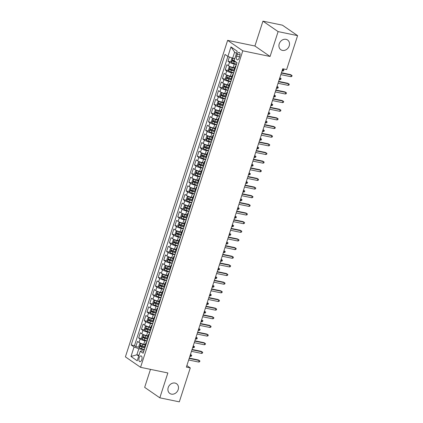 <?xml version="1.0" encoding="UTF-8"?>
<svg xmlns="http://www.w3.org/2000/svg" width="423" height="423" viewBox="0 0 423 423"><rect width="100%" height="100%" fill="white"/><g stroke="black" fill="none" stroke-linecap="round" stroke-linejoin="round"><path stroke-width="0.63" d="M174.985 383.058A5.911 4.981 -55.4 0 1 176.555 383.724A5.911 4.981 -55.4 0 1 177.808 390.551A5.911 4.981 -55.4 0 1 171.41 394.125A5.911 4.981 -55.4 0 1 169.84 393.459A5.911 4.981 -55.4 0 1 168.587 386.633A5.911 4.981 -55.4 0 1 174.985 383.058M286.006 39.328A5.911 4.981 -55.4 0 1 287.577 40A5.911 4.981 -55.4 0 1 288.83 46.826A5.911 4.981 -55.4 0 1 282.432 50.4A5.911 4.981 -55.4 0 1 280.861 49.734A5.911 4.981 -55.4 0 1 279.608 42.908A5.911 4.981 -55.4 0 1 286.006 39.328M141.779 359.693A2.956 1.502 -78.3 0 0 141.065 355.891A2.956 1.502 -78.3 0 0 139.156 357.879A2.956 1.502 -78.3 0 0 139.865 361.681A2.956 1.502 -78.3 0 0 141.779 359.693M150.472 369.364L144.661 387.362L159.82 397.821L179.31 401.85L190.276 367.91L186.871 365.562M227.627 40.365L125.404 356.859L140.568 367.317L242.791 50.823L227.627 40.365L254.916 46.012L270.075 56.471L278.107 31.609L262.942 21.15L254.916 46.012M262.942 21.15L282.432 25.179L297.596 35.638L278.107 31.609M229.393 56.973L228.008 61.256L231.392 61.954M234.765 67.854L233.147 67.521A3.696 0.666 -162.1 0 1 228.388 65.745L226.892 64.714L225.216 69.901L228.6 70.599M231.973 76.5L230.35 76.166A3.696 0.666 17.9 0 1 225.596 74.39L224.1 73.359L222.424 78.546L225.808 79.249M229.176 85.15L227.558 84.812A3.696 0.666 17.9 0 1 222.799 83.04L221.303 82.004L219.632 87.196L223.011 87.894M226.384 93.795L224.766 93.462A3.696 0.666 17.9 0 1 220.008 91.685L218.511 90.654L216.835 95.841L220.219 96.539M223.593 102.445L221.975 102.107A3.696 0.666 17.9 0 1 217.216 100.33L215.719 99.299L214.043 104.492L217.427 105.19M220.801 111.09L219.177 110.757A3.696 0.666 17.9 0 1 214.424 108.981L212.928 107.95L211.251 113.137L214.635 113.835M218.009 119.735L216.386 119.402A3.696 0.666 17.9 0 1 211.627 117.626L210.136 116.595L208.46 121.782L211.838 122.485M215.212 128.386L213.594 128.047A3.696 0.666 17.9 0 1 208.835 126.276L207.339 125.245L205.663 130.432L209.047 131.13M212.42 137.031L210.802 136.698A3.696 0.666 17.9 0 1 206.043 134.921L204.547 133.89L202.871 139.077L206.255 139.78M209.628 145.681L208.005 145.343A3.696 0.666 17.9 0 1 203.252 143.571L201.755 142.535L200.079 147.727L203.463 148.425M206.836 154.326L205.213 153.993A3.696 0.666 17.9 0 1 200.46 152.217L198.963 151.185L197.287 156.373L200.671 157.07M204.039 162.971L202.421 162.638A3.696 0.666 17.9 0 1 197.663 160.862L196.166 159.831L194.495 165.018L197.874 165.721M201.248 171.622L199.63 171.289A3.696 0.666 17.9 0 1 194.871 169.512L193.374 168.481L191.698 173.668L195.082 174.366M198.456 180.267L196.838 179.934A3.696 0.666 17.9 0 1 192.079 178.157L190.583 177.126L188.907 182.313L192.291 183.016M195.664 188.917L194.041 188.579A3.696 0.666 17.9 0 1 189.287 186.807L187.791 185.771L186.115 190.963L189.499 191.661M192.867 197.562L191.249 197.229A3.696 0.666 17.9 0 1 186.49 195.452L184.999 194.421L183.323 199.608L186.702 200.306M190.075 206.213L188.457 205.874A3.696 0.666 17.9 0 1 183.698 204.098L182.202 203.066L180.526 208.259L183.91 208.957M187.283 214.858L185.665 214.524A3.696 0.666 17.9 0 1 180.907 212.748L179.41 211.717L177.734 216.904L181.118 217.602M184.491 223.503L182.868 223.17A3.696 0.666 17.9 0 1 178.115 221.393L176.618 220.362L174.942 225.549L178.326 226.252M181.7 232.153L180.076 231.815A3.696 0.666 17.9 0 1 175.323 230.043L173.827 229.012L172.15 234.199L175.534 234.897M178.903 240.798L177.285 240.465A3.696 0.666 17.9 0 1 172.526 238.688L171.029 237.657L169.359 242.844L172.737 243.548M176.111 249.448L174.493 249.11A3.696 0.666 17.9 0 1 169.734 247.333L168.238 246.302L166.562 251.495L169.946 252.193M173.319 258.093L171.701 257.76A3.696 0.666 17.9 0 1 166.942 255.984L165.446 254.953L163.77 260.14L167.154 260.838M170.527 266.739L168.904 266.405A3.696 0.666 17.9 0 1 164.15 264.629L162.654 263.598L160.978 268.785L164.362 269.488M167.73 275.389L166.112 275.056A3.696 0.666 17.9 0 1 161.353 273.279L159.862 272.248L158.186 277.435L161.565 278.133M164.938 284.034L163.32 283.701A3.696 0.666 17.9 0 1 158.562 281.924L157.065 280.893L155.389 286.08L158.773 286.783M162.146 292.684L160.529 292.346A3.696 0.666 17.9 0 1 155.77 290.575L154.273 289.538L152.597 294.731L155.981 295.428M159.355 301.329L157.731 300.996A3.696 0.666 17.9 0 1 152.978 299.22L151.482 298.189L149.805 303.376L153.189 304.074M156.563 309.98L154.94 309.641A3.696 0.666 17.9 0 1 150.186 307.865L148.69 306.834L147.014 312.021L150.398 312.724M153.766 318.625L152.148 318.292A3.696 0.666 17.9 0 1 147.389 316.515L145.893 315.484L144.217 320.671L147.601 321.369M150.974 327.27L149.356 326.937A3.696 0.666 17.9 0 1 144.597 325.16L143.101 324.129L141.425 329.316L144.809 330.019M148.182 335.92L146.564 335.582A3.696 0.666 17.9 0 1 141.805 333.81L140.309 332.774L138.633 337.966L142.017 338.664M297.596 35.638L286.63 69.578L282.733 68.775L186.374 367.106L190.276 367.91M237.255 54.303L236.642 56.206A2.866 1.454 -78.3 0 0 237.335 59.886A2.866 1.454 -78.3 0 0 239.185 57.962L239.799 56.058A2.866 1.454 -78.3 0 0 239.106 52.378A2.866 1.454 -78.3 0 0 237.255 54.303L240.042 54.879M143.815 351.201L141.768 350.778L140.288 351.264L143.159 353.242L237.002 62.694L234.136 60.716L237.208 51.204L230.979 46.905L227.907 56.418L225.036 54.44L131.193 344.988L134.059 346.966L138.818 348.742L136.862 354.797L138.733 356.087M140.288 351.264L137.216 360.777L130.987 356.478L134.059 346.966M147.04 341.218L144.888 340.774A3.696 0.666 -162.1 0 1 140.129 338.997L138.633 337.966M145.39 344.565L143.767 344.232L144.888 340.774M149.837 332.573L147.68 332.124A3.696 0.666 -162.1 0 1 142.921 330.347L141.425 329.316M152.629 323.923L150.472 323.479A3.696 0.666 -162.1 0 1 145.713 321.702L144.217 320.671M155.421 315.278L153.263 314.828A3.696 0.666 -162.1 0 1 148.51 313.057L147.014 312.021M158.213 306.627L156.061 306.183A3.696 0.666 -162.1 0 1 151.302 304.407L149.805 303.376M161.004 297.982L158.852 297.538A3.696 0.666 -162.1 0 1 154.094 295.762L152.597 294.731M163.801 289.332L161.644 288.888A3.696 0.666 -162.1 0 1 156.885 287.111L155.389 286.08M166.593 280.687L164.436 280.243A3.696 0.666 -162.1 0 1 159.677 278.466L158.186 277.435M169.385 272.042L167.228 271.592A3.696 0.666 -162.1 0 1 162.474 269.821L160.978 268.785M172.177 263.392L170.025 262.947A3.696 0.666 -162.1 0 1 165.266 261.171L163.77 260.14M174.974 254.746L172.817 254.302A3.696 0.666 -162.1 0 1 168.058 252.526L166.562 251.495M177.766 246.096L175.608 245.652A3.696 0.666 -162.1 0 1 170.85 243.875L169.359 242.844M180.558 237.451L178.4 237.007A3.696 0.666 -162.1 0 1 173.647 235.23L172.15 234.199M183.349 228.806L181.197 228.357A3.696 0.666 -162.1 0 1 176.439 226.58L174.942 225.549M186.141 220.156L183.989 219.711A3.696 0.666 -162.1 0 1 179.23 217.935L177.734 216.904M188.938 211.511L186.781 211.061A3.696 0.666 -162.1 0 1 182.022 209.29L180.526 208.259M191.73 202.86L189.573 202.416A3.696 0.666 -162.1 0 1 184.814 200.639L183.323 199.608M194.522 194.215L192.365 193.771A3.696 0.666 -162.1 0 1 187.611 191.994L186.115 190.963M197.314 185.57L195.162 185.121A3.696 0.666 -162.1 0 1 190.403 183.344L188.907 182.313M200.111 176.92L197.953 176.476A3.696 0.666 -162.1 0 1 193.195 174.699L191.698 173.668M202.903 168.275L200.745 167.825A3.696 0.666 -162.1 0 1 195.986 166.054L194.495 165.018M205.694 159.624L203.537 159.18A3.696 0.666 -162.1 0 1 198.784 157.404L197.287 156.373M208.486 150.979L206.334 150.535A3.696 0.666 -162.1 0 1 201.575 148.759L200.079 147.727M211.278 142.329L209.126 141.885A3.696 0.666 -162.1 0 1 204.367 140.108L202.871 139.077M214.075 133.684L211.918 133.24A3.696 0.666 -162.1 0 1 207.159 131.463L205.663 130.432M216.867 125.039L214.71 124.589A3.696 0.666 -162.1 0 1 209.956 122.818L208.46 121.782M219.659 116.388L217.501 115.944A3.696 0.666 -162.1 0 1 212.748 114.168L211.251 113.137M222.45 107.743L220.298 107.294A3.696 0.666 -162.1 0 1 215.54 105.523L214.043 104.492M225.248 99.093L223.09 98.649A3.696 0.666 -162.1 0 1 218.331 96.872L216.835 95.841M228.039 90.448L225.882 90.004A3.696 0.666 -162.1 0 1 221.123 88.227L219.632 87.196M230.831 81.803L228.674 81.353A3.696 0.666 -162.1 0 1 223.92 79.577L222.424 78.546M233.623 73.153L231.471 72.708A3.696 0.666 -162.1 0 1 226.712 70.932L225.216 69.901M236.415 64.508L234.263 64.058A3.696 0.666 -162.1 0 1 229.504 62.287L228.008 61.256M227.897 56.412L134.466 345.665L135.841 346.611L139.225 347.309M143.767 344.232A3.696 0.666 17.9 0 1 139.014 342.456L137.517 341.424L135.841 346.611M234.628 70.049L234.617 70.038A3.696 0.666 -162.1 0 1 234.215 69.546L235.336 66.088A3.696 0.666 -162.1 0 1 235.96 65.925M235.743 66.591L235.733 66.58A3.696 0.666 -162.1 0 1 235.336 66.088M232.539 74.739L231.423 78.197A3.696 0.666 17.9 0 0 231.82 78.689L232.941 75.231A3.696 0.666 -162.1 0 1 232.539 74.739A3.696 0.666 -162.1 0 1 233.168 74.575M230.16 83.886L230.149 83.876A3.696 0.666 -162.1 0 1 229.747 83.384A3.696 0.666 -162.1 0 1 230.371 83.22M229.747 83.384L228.632 86.842A3.696 0.666 17.9 0 0 229.028 87.334L229.039 87.344M226.955 92.034L225.84 95.492A3.696 0.666 17.9 0 0 226.236 95.984L227.352 92.521A3.696 0.666 -162.1 0 1 226.955 92.034A3.696 0.666 -162.1 0 1 227.579 91.865M224.164 100.679L223.043 104.137A3.696 0.666 17.9 0 0 223.444 104.629L224.56 101.171A3.696 0.666 -162.1 0 1 224.164 100.679A3.696 0.666 -162.1 0 1 224.787 100.515M221.779 109.827L221.768 109.816A3.696 0.666 -162.1 0 1 221.366 109.324A3.696 0.666 -162.1 0 1 221.996 109.16M221.366 109.324L220.251 112.788A3.696 0.666 17.9 0 0 220.653 113.274L220.663 113.285M218.575 117.975L217.459 121.433A3.696 0.666 17.9 0 0 217.856 121.924L218.977 118.466A3.696 0.666 -162.1 0 1 218.575 117.975A3.696 0.666 -162.1 0 1 219.199 117.811M216.195 127.122L216.179 127.112A3.696 0.666 -162.1 0 1 215.783 126.62A3.696 0.666 -162.1 0 1 216.407 126.456M215.783 126.62L214.667 130.078A3.696 0.666 17.9 0 0 215.064 130.57L216.179 127.112M213.398 135.767L213.388 135.757A3.696 0.666 -162.1 0 1 212.991 135.27A3.696 0.666 -162.1 0 1 213.615 135.101M212.991 135.27L211.875 138.728A3.696 0.666 17.9 0 0 212.272 139.22L212.283 139.225M210.199 143.915L209.078 147.373A3.696 0.666 17.9 0 0 209.48 147.865L210.596 144.407A3.696 0.666 -162.1 0 1 210.199 143.915A3.696 0.666 -162.1 0 1 210.823 143.751M207.815 153.063L207.804 153.052A3.696 0.666 -162.1 0 1 207.402 152.56A3.696 0.666 -162.1 0 1 208.031 152.396M207.402 152.56L206.287 156.024A3.696 0.666 17.9 0 0 206.683 156.51L207.804 153.052M205.023 161.708L205.012 161.702A3.696 0.666 -162.1 0 1 204.61 161.211A3.696 0.666 -162.1 0 1 205.234 161.047M204.61 161.211L203.495 164.669A3.696 0.666 17.9 0 0 203.891 165.16L203.902 165.166M202.231 170.358L202.215 170.347A3.696 0.666 -162.1 0 1 201.819 169.856A3.696 0.666 -162.1 0 1 202.443 169.692M201.819 169.856L200.703 173.314A3.696 0.666 17.9 0 0 201.099 173.805L201.11 173.816M199.434 179.003L199.423 178.998A3.696 0.666 -162.1 0 1 199.027 178.506A3.696 0.666 -162.1 0 1 199.651 178.342M199.027 178.506L197.906 181.964A3.696 0.666 17.9 0 0 198.308 182.456L198.318 182.461M196.23 187.151L195.114 190.609A3.696 0.666 17.9 0 0 195.516 191.101L196.632 187.643A3.696 0.666 -162.1 0 1 196.23 187.151A3.696 0.666 -162.1 0 1 196.859 186.987M193.438 195.801L192.322 199.259A3.696 0.666 17.9 0 0 192.719 199.751L193.84 196.288A3.696 0.666 -162.1 0 1 193.438 195.801A3.696 0.666 -162.1 0 1 194.062 195.632M191.059 204.944L191.043 204.938A3.696 0.666 -162.1 0 1 190.646 204.446A3.696 0.666 -162.1 0 1 191.27 204.283M190.646 204.446L189.53 207.905A3.696 0.666 17.9 0 0 189.927 208.396L191.043 204.938M187.854 213.092L186.739 216.55A3.696 0.666 17.9 0 0 187.135 217.041L188.251 213.583A3.696 0.666 -162.1 0 1 187.854 213.092A3.696 0.666 -162.1 0 1 188.478 212.928M185.063 221.742L183.942 225.2A3.696 0.666 17.9 0 0 184.343 225.692L185.459 222.234A3.696 0.666 -162.1 0 1 185.063 221.742A3.696 0.666 -162.1 0 1 185.686 221.578M182.678 230.889L182.667 230.879A3.696 0.666 -162.1 0 1 182.265 230.387A3.696 0.666 -162.1 0 1 182.895 230.223M182.265 230.387L181.15 233.845A3.696 0.666 17.9 0 0 181.546 234.337L181.562 234.347M179.474 239.037L178.358 242.495A3.696 0.666 17.9 0 0 178.755 242.987L179.875 239.524A3.696 0.666 -162.1 0 1 179.474 239.037A3.696 0.666 -162.1 0 1 180.098 238.868M177.094 248.179L177.078 248.174A3.696 0.666 -162.1 0 1 176.682 247.682A3.696 0.666 -162.1 0 1 177.306 247.518M176.682 247.682L175.566 251.14A3.696 0.666 17.9 0 0 175.963 251.632L177.078 248.174M174.297 256.83L174.287 256.819A3.696 0.666 -162.1 0 1 173.89 256.327A3.696 0.666 -162.1 0 1 174.514 256.164M173.89 256.327L172.769 259.791A3.696 0.666 17.9 0 0 173.171 260.277L173.181 260.288M171.505 265.475L171.495 265.47A3.696 0.666 -162.1 0 1 171.093 264.978A3.696 0.666 -162.1 0 1 171.722 264.814M171.093 264.978L169.977 268.436A3.696 0.666 17.9 0 0 170.379 268.928L171.495 265.47M168.714 274.125L168.703 274.115A3.696 0.666 -162.1 0 1 168.301 273.623A3.696 0.666 -162.1 0 1 168.925 273.459M168.301 273.623L167.185 277.081A3.696 0.666 17.9 0 0 167.582 277.573L167.598 277.583M165.922 282.77L165.906 282.76A3.696 0.666 -162.1 0 1 165.509 282.273A3.696 0.666 -162.1 0 1 166.133 282.104M165.509 282.273L164.394 285.731A3.696 0.666 17.9 0 0 164.79 286.223L164.801 286.228M162.718 290.918L161.602 294.376A3.696 0.666 17.9 0 0 161.998 294.868L163.114 291.41A3.696 0.666 -162.1 0 1 162.718 290.918A3.696 0.666 -162.1 0 1 163.341 290.754M160.333 300.066L160.322 300.055A3.696 0.666 -162.1 0 1 159.926 299.563A3.696 0.666 -162.1 0 1 160.55 299.399M159.926 299.563L158.805 303.027A3.696 0.666 17.9 0 0 159.207 303.513L159.217 303.524M157.129 308.214L156.013 311.672A3.696 0.666 17.9 0 0 156.41 312.163L157.53 308.705A3.696 0.666 -162.1 0 1 157.129 308.214A3.696 0.666 -162.1 0 1 157.753 308.05M154.337 316.859L153.221 320.317A3.696 0.666 17.9 0 0 153.618 320.808L154.733 317.35A3.696 0.666 -162.1 0 1 154.337 316.859A3.696 0.666 -162.1 0 1 154.961 316.695M151.952 326.006L151.942 326.001A3.696 0.666 -162.1 0 1 151.545 325.509A3.696 0.666 -162.1 0 1 152.169 325.345M151.545 325.509L150.429 328.967A3.696 0.666 17.9 0 0 150.826 329.459L151.942 326.001M148.753 334.154L147.632 337.612A3.696 0.666 17.9 0 0 148.034 338.104L149.15 334.646A3.696 0.666 -162.1 0 1 148.753 334.154A3.696 0.666 -162.1 0 1 149.377 333.99M145.956 342.804L144.84 346.263A3.696 0.666 17.9 0 0 145.242 346.754L146.358 343.291A3.696 0.666 -162.1 0 1 145.956 342.804A3.696 0.666 -162.1 0 1 146.585 342.635M236.489 53.43L234.617 52.14L232.661 58.194L227.907 56.418M234.807 58.638L232.661 58.194L231.867 58.406L231.032 60.997L231.571 62.43A2.448 0.444 17.9 0 0 233.66 63.318L236.515 64.201M159.82 397.821L167.852 372.959L140.568 367.317M270.075 56.471L242.791 50.823M139.008 355.241L136.862 354.797L130.987 356.478M144.248 349.863L138.818 348.742M134.466 345.665L131.193 344.988M234.617 52.14L230.979 46.905M281.348 73.073L291.341 75.135L290.601 74.628L292.076 75.58L291.341 75.135L290.839 76.695L280.846 74.628M290.601 74.628L281.454 72.735M292.076 75.58L291.801 76.447L290.839 76.695M234.511 58.575L234.791 58.681M233.385 58.342A2.448 0.444 17.9 0 0 234.723 58.887M234.194 60.531A2.448 0.444 -162.1 0 1 232.84 59.981L232.507 61.018A2.448 0.444 17.9 0 0 234.189 61.679L236.605 62.419M236.008 62.007L233.628 61.25L233.369 60.484M282.622 69.113L283.886 69.927L283.606 70.794L282.643 71.043L283.146 69.483L282.543 69.361M283.886 69.927L282.622 69.123M282.643 71.043L282.041 70.916M278.551 81.718L288.549 83.786L287.809 83.278L289.284 84.23L288.549 83.786L288.047 85.34L278.048 83.273M287.809 83.278L278.662 81.385M289.284 84.23L289.004 85.092L288.047 85.34M275.759 90.363L285.752 92.431L285.017 91.923L286.493 92.875L285.752 92.431L285.25 93.991L275.257 91.923M285.017 91.923L275.87 90.03M286.493 92.875L286.212 93.742L285.25 93.991M272.967 99.014L282.961 101.081L282.226 100.574L283.701 101.52L282.961 101.081L282.458 102.636L272.465 100.568M282.226 100.574L273.073 98.681M283.701 101.52L283.421 102.387L282.458 102.636M270.175 107.659L280.169 109.726L279.434 109.219L280.909 110.17L280.169 109.726L279.666 111.286L269.673 109.219M279.434 109.219L270.281 107.326M280.909 110.17L280.629 111.032L279.666 111.286M230.99 66.924L229.076 67.051L228.24 69.647L228.78 71.075A2.448 0.444 17.9 0 0 230.868 71.968L233.723 72.846M231.281 67.019L234.665 68.156M230.175 66.755A2.448 0.444 17.9 0 0 232.264 67.643L234.601 68.362M234.591 70.165L231.73 69.287A2.448 0.444 -162.1 0 1 230.049 68.626L229.715 69.663A2.448 0.444 17.9 0 0 231.397 70.324L234.252 71.201M234.321 70.995L230.836 69.895L230.577 69.129M279.83 77.758L281.089 78.572L280.814 79.439L279.852 79.688L280.354 78.133L279.751 78.006M281.089 78.572L279.83 77.769M279.852 79.688L279.249 79.566M228.198 75.569L226.284 75.701L225.443 78.292L225.988 79.725A2.448 0.444 17.9 0 0 228.071 80.613L230.932 81.491M228.489 75.664L231.873 76.801M227.384 75.4A2.448 0.444 17.9 0 0 229.472 76.288L231.809 77.012M231.799 78.81L228.938 77.932A2.448 0.444 -162.1 0 1 227.257 77.277L226.918 78.313A2.448 0.444 17.9 0 0 228.605 78.969L231.46 79.852M231.529 79.646L228.045 78.546L227.786 77.774M277.039 86.408L278.297 87.223L278.017 88.084L277.06 88.338L277.562 86.778L276.959 86.657M278.297 87.223L277.033 86.419M277.06 88.338L276.457 88.211M225.406 84.214L223.492 84.346L222.651 86.942L223.191 88.37A2.448 0.444 17.9 0 0 225.279 89.264L228.14 90.141M225.692 84.314L229.081 85.451M224.592 84.045A2.448 0.444 17.9 0 0 226.675 84.938L229.012 85.658M229.002 87.461L226.146 86.583A2.448 0.444 -162.1 0 1 224.465 85.922L224.127 86.958A2.448 0.444 17.9 0 0 225.813 87.619L228.669 88.497M228.737 88.291L225.248 87.191L224.994 86.424M274.247 95.053L275.505 95.868L275.225 96.735L274.263 96.983L274.765 95.429L274.167 95.302M275.505 95.868L274.241 95.064M274.263 96.983L273.665 96.856M222.609 92.864L220.7 92.997L219.86 95.587L220.399 97.02A2.448 0.444 17.9 0 0 222.487 97.909L225.343 98.786M222.9 92.96L226.289 94.096M221.795 92.695A2.448 0.444 17.9 0 0 223.883 93.583L226.22 94.303M226.21 96.106L223.355 95.228A2.448 0.444 -162.1 0 1 221.668 94.567L221.335 95.609A2.448 0.444 17.9 0 0 223.016 96.264L225.877 97.147M225.94 96.936L222.456 95.841L222.197 95.069M271.455 103.698L272.713 104.518L272.433 105.38L271.471 105.628L271.973 104.074L271.37 103.947M272.713 104.518L271.45 103.714M271.471 105.628L270.868 105.507M267.378 116.309L277.377 118.377L276.637 117.864L278.112 118.815L277.377 118.377L276.875 119.931L266.876 117.864M276.637 117.864L267.489 115.971M278.112 118.815L277.837 119.683L276.875 119.931M219.817 101.509L217.903 101.642L217.068 104.238L217.607 105.665A2.448 0.444 17.9 0 0 219.696 106.554L222.551 107.437M220.108 101.605L223.497 102.747M219.003 101.34A2.448 0.444 17.9 0 0 221.092 102.234L223.429 102.953M223.418 104.756L220.563 103.873A2.448 0.444 -162.1 0 1 218.876 103.217L218.543 104.254A2.448 0.444 17.9 0 0 220.224 104.915L223.08 105.792M223.148 105.586L219.664 104.486L219.405 103.72M269.916 113.163L268.658 112.359L269.916 113.163L269.641 114.03L268.679 114.279L269.181 112.719L268.579 112.597M268.679 114.279L268.076 114.152M264.587 124.954L274.585 127.022L273.845 126.514L275.32 127.466L274.585 127.022L274.083 128.576L264.084 126.509M273.845 126.514L264.698 124.621M275.32 127.466L275.04 128.328L274.083 128.576M261.795 133.599L271.788 135.667L271.053 135.159L272.528 136.111L271.788 135.667L271.286 137.226L261.292 135.159M271.053 135.159L261.9 133.266M272.528 136.111L272.248 136.978L271.286 137.226M259.003 142.25L268.996 144.317L268.261 143.809L269.737 144.756L268.996 144.317L268.494 145.872L258.501 143.804M268.261 143.809L259.109 141.917M269.737 144.756L269.456 145.623L268.494 145.872M256.211 150.895L266.204 152.962L265.464 152.454L266.939 153.406L266.204 152.962L265.702 154.522L255.709 152.454M265.464 152.454L256.317 150.562M266.939 153.406L266.664 154.268L265.702 154.522M253.414 159.545L263.413 161.612L262.672 161.1L264.148 162.051L263.413 161.612L262.91 163.167L252.912 161.1M262.672 161.1L253.525 159.207M264.148 162.051L263.867 162.918L262.91 163.167M217.025 110.16L215.111 110.287L214.276 112.883L214.815 114.31A2.448 0.444 17.9 0 0 216.904 115.204L219.759 116.082M217.316 110.255L220.7 111.392M216.211 109.991A2.448 0.444 17.9 0 0 218.3 110.879L220.637 111.598M220.626 113.401L217.766 112.523A2.448 0.444 -162.1 0 1 216.084 111.862L215.746 112.904A2.448 0.444 17.9 0 0 217.433 113.56L220.288 114.437M220.357 114.231L216.872 113.131L216.613 112.365M267.125 121.813L265.861 121.004L267.125 121.813L266.844 122.675L265.887 122.924L266.39 121.369L265.787 121.242M265.887 122.924L265.284 122.802M214.234 118.805L212.32 118.937L211.479 121.528L212.023 122.961A2.448 0.444 17.9 0 0 214.107 123.849L216.967 124.732M214.524 118.9L217.908 120.037M213.419 118.636A2.448 0.444 17.9 0 0 215.503 119.529L217.84 120.248M217.829 122.051L214.974 121.168A2.448 0.444 -162.1 0 1 213.292 120.513L212.954 121.549A2.448 0.444 17.9 0 0 214.641 122.21L217.496 123.088M217.565 122.882L214.075 121.782L213.821 121.01M264.333 130.458L263.069 129.655L264.333 130.458L264.052 131.32L263.09 131.574L263.592 130.014L262.995 129.893M263.09 131.574L262.493 131.447M211.442 127.45L209.528 127.582L208.687 130.178L209.226 131.606A2.448 0.444 17.9 0 0 211.315 132.499L214.17 133.377M211.727 127.55L215.117 128.687M210.622 127.286A2.448 0.444 17.9 0 0 212.711 128.174L215.048 128.893M215.037 130.696L212.182 129.819A2.448 0.444 -162.1 0 1 210.495 129.158L210.162 130.194A2.448 0.444 17.9 0 0 211.849 130.855L214.704 131.733M214.768 131.527L211.283 130.427L211.029 129.66M261.541 139.104L260.277 138.3L261.541 139.104L261.261 139.971L260.298 140.219L260.801 138.665L260.198 138.538M260.298 140.219L259.696 140.098M208.645 136.1L206.731 136.232L205.895 138.823L206.435 140.256A2.448 0.444 17.9 0 0 208.523 141.145L211.378 142.022M208.936 136.195L212.325 137.332M207.83 135.931A2.448 0.444 17.9 0 0 209.919 136.819L212.256 137.538M212.246 139.341L209.39 138.464A2.448 0.444 -162.1 0 1 207.704 137.808L207.37 138.844A2.448 0.444 17.9 0 0 209.052 139.5L211.912 140.383M211.976 140.172L208.491 139.077L208.232 138.305M258.749 147.754L257.485 146.95L258.749 147.754L258.469 148.616L257.507 148.864L258.009 147.31L257.406 147.188M257.507 148.864L256.904 148.743M205.853 144.745L203.939 144.878L203.103 147.474L203.643 148.901A2.448 0.444 17.9 0 0 205.731 149.79L208.587 150.673M206.144 144.84L209.528 145.983M205.039 144.576A2.448 0.444 17.9 0 0 207.127 145.47L209.464 146.189M209.454 147.992L206.593 147.114A2.448 0.444 -162.1 0 1 204.912 146.453L204.579 147.49A2.448 0.444 17.9 0 0 206.26 148.15L209.115 149.028M209.184 148.822L205.7 147.722L205.441 146.955M255.952 156.399L254.694 155.595L255.952 156.399L255.677 157.266L254.715 157.515L255.217 155.955L254.614 155.833M254.715 157.515L254.112 157.388M250.622 168.19L260.616 170.258L259.881 169.75L261.356 170.702L260.616 170.258L260.113 171.812L250.12 169.745M259.881 169.75L250.733 167.857M261.356 170.702L261.076 171.564L260.113 171.812M203.061 153.396L201.147 153.523L200.306 156.119L200.851 157.552A2.448 0.444 17.9 0 0 202.934 158.44L205.795 159.318M203.352 153.491L206.736 154.628M202.247 153.226A2.448 0.444 17.9 0 0 204.335 154.115L206.673 154.834M206.662 156.637L203.801 155.759A2.448 0.444 -162.1 0 1 202.12 155.098L201.782 156.14A2.448 0.444 17.9 0 0 203.468 156.796L206.324 157.673M206.392 157.467L202.908 156.373L202.649 155.601M253.16 165.049L251.897 164.24L253.16 165.049L252.88 165.911L251.923 166.16L252.425 164.605L251.822 164.478M251.923 166.16L251.32 166.038M247.83 176.835L257.824 178.903L257.089 178.395L258.564 179.347L257.824 178.903L257.321 180.462L247.328 178.395M257.089 178.395L247.936 176.502M258.564 179.347L258.284 180.214L257.321 180.462M200.269 162.041L198.355 162.173L197.515 164.764L198.054 166.197A2.448 0.444 17.9 0 0 200.142 167.085L203.003 167.968M200.555 162.136L203.944 163.273M199.455 161.872A2.448 0.444 17.9 0 0 201.538 162.765L203.875 163.484M203.865 165.287L201.01 164.404A2.448 0.444 -162.1 0 1 199.328 163.749L198.99 164.785A2.448 0.444 17.9 0 0 200.676 165.446L203.532 166.324M203.6 166.117L200.111 165.018L199.857 164.251M249.11 172.88L250.368 173.694L250.088 174.562L249.126 174.81L249.628 173.25L249.031 173.129M250.368 173.694L249.105 172.891M249.126 174.81L248.523 174.683M245.039 185.486L255.032 187.553L254.297 187.045L255.772 187.997L255.032 187.553L254.53 189.107L244.536 187.04M254.297 187.045L245.144 185.152M255.772 187.997L255.492 188.859L254.53 189.107M197.472 170.686L195.558 170.818L194.723 173.414L195.262 174.842A2.448 0.444 17.9 0 0 197.351 175.735L200.206 176.613M197.763 170.786L201.152 171.923M196.658 170.522A2.448 0.444 17.9 0 0 198.747 171.41L201.084 172.129M201.073 173.932L198.218 173.055A2.448 0.444 -162.1 0 1 196.531 172.394L196.198 173.43A2.448 0.444 17.9 0 0 197.879 174.091L200.74 174.969M200.803 174.762L197.319 173.663L197.06 172.896M246.318 181.525L247.577 182.339L247.296 183.207L246.334 183.455L246.836 181.901L246.234 181.774M247.577 182.339L246.313 181.536M246.334 183.455L245.731 183.333M242.242 194.131L252.24 196.198L251.5 195.69L252.975 196.642L252.24 196.198L251.738 197.758L241.739 195.69M251.5 195.69L242.353 193.797M252.975 196.642L252.7 197.504L251.738 197.758M194.68 179.336L192.766 179.468L191.931 182.059L192.47 183.492A2.448 0.444 17.9 0 0 194.559 184.38L197.414 185.258M194.971 179.431L198.361 180.568M193.866 179.167A2.448 0.444 17.9 0 0 195.955 180.055L198.292 180.774M198.281 182.577L195.426 181.7A2.448 0.444 -162.1 0 1 193.739 181.044L193.406 182.08A2.448 0.444 17.9 0 0 195.088 182.736L197.943 183.619M198.012 183.413L194.527 182.313L194.268 181.541M243.521 190.176L244.78 190.99L244.505 191.852L243.542 192.105L244.045 190.546L243.442 190.424M244.78 190.99L243.521 190.186M243.542 192.105L242.939 191.979M239.45 202.781L249.448 204.848L248.708 204.335L250.183 205.287L249.448 204.848L248.941 206.403L238.947 204.335M248.708 204.335L239.561 202.448M250.183 205.287L249.903 206.154L248.941 206.403M191.889 187.981L189.975 188.113L189.139 190.71L189.678 192.137A2.448 0.444 17.9 0 0 191.767 193.031L194.622 193.908M192.179 188.082L195.563 189.218M191.074 187.812A2.448 0.444 17.9 0 0 193.163 188.706L195.5 189.425M195.489 191.228L192.629 190.35A2.448 0.444 -162.1 0 1 190.947 189.689L190.609 190.725A2.448 0.444 17.9 0 0 192.296 191.386L195.151 192.264M195.22 192.058L191.735 190.958L191.476 190.191M240.729 198.821L241.988 199.635L241.707 200.502L240.75 200.751L241.253 199.196L240.65 199.069M241.988 199.635L240.724 198.831M240.75 200.751L240.148 200.624M236.658 211.426L246.651 213.493L245.916 212.986L247.392 213.938L246.651 213.493L246.149 215.048L236.156 212.981M245.916 212.986L236.764 211.093M247.392 213.938L247.111 214.799L246.149 215.048M189.097 196.632L187.183 196.758L186.342 199.355L186.887 200.788A2.448 0.444 17.9 0 0 188.97 201.676L191.831 202.554M189.388 196.727L192.772 197.864M188.283 196.462A2.448 0.444 17.9 0 0 190.366 197.351L192.703 198.07M192.692 199.873L189.837 198.995A2.448 0.444 -162.1 0 1 188.156 198.334L187.817 199.376A2.448 0.444 17.9 0 0 189.504 200.031L192.359 200.914M192.428 200.703L188.938 199.608L188.684 198.836M237.938 207.466L239.196 208.285L238.916 209.147L237.953 209.396L238.456 207.841L237.858 207.714M239.196 208.285L237.932 207.476M237.953 209.396L237.356 209.274M233.866 220.076L243.86 222.144L243.125 221.631L244.6 222.583L243.86 222.144L243.357 223.698L233.364 221.631M243.125 221.631L233.972 219.738M244.6 222.583L244.32 223.45L243.357 223.698M231.074 228.721L241.068 230.789L240.327 230.281L241.803 231.233L241.068 230.789L240.565 232.343L230.572 230.276M240.327 230.281L231.18 228.388M241.803 231.233L241.528 232.095L240.565 232.343M228.277 237.366L238.276 239.434L237.536 238.926L239.011 239.878L238.276 239.434L237.774 240.994L227.775 238.926M237.536 238.926L228.388 237.033M239.011 239.878L238.731 240.745L237.774 240.994M225.485 246.017L235.479 248.084L234.744 247.577L236.219 248.523L235.479 248.084L234.977 249.639L224.983 247.571M234.744 247.577L225.596 245.684M236.219 248.523L235.939 249.39L234.977 249.639M222.694 254.662L232.687 256.729L231.952 256.222L233.427 257.173L232.687 256.729L232.185 258.289L222.191 256.222M231.952 256.222L222.799 254.329M233.427 257.173L233.147 258.035L232.185 258.289M219.902 263.312L229.895 265.38L229.16 264.867L230.635 265.818L229.895 265.38L229.393 266.934L219.4 264.867M229.16 264.867L220.008 262.974M230.635 265.818L230.355 266.686L229.393 266.934M217.105 271.957L227.103 274.025L226.363 273.517L227.838 274.469L227.103 274.025L226.601 275.579L216.602 273.512M226.363 273.517L217.216 271.624M227.838 274.469L227.563 275.331L226.601 275.579M214.313 280.602L224.312 282.67L223.571 282.162L225.047 283.114L224.312 282.67L223.804 284.23L213.811 282.162M223.571 282.162L214.424 280.269M225.047 283.114L224.766 283.981L223.804 284.23M211.521 289.253L221.515 291.32L220.78 290.813L222.255 291.759L221.515 291.32L221.012 292.875L211.019 290.807M220.78 290.813L211.627 288.92M222.255 291.759L221.975 292.626L221.012 292.875M208.729 297.898L218.723 299.965L217.988 299.458L219.463 300.409L218.723 299.965L218.22 301.525L208.227 299.458M217.988 299.458L208.835 297.565M219.463 300.409L219.183 301.271L218.22 301.525M205.938 306.548L215.931 308.616L215.191 308.103L216.666 309.054L215.931 308.616L215.429 310.17L205.43 308.103M215.191 308.103L206.043 306.215M216.666 309.054L216.391 309.922L215.429 310.17M203.14 315.193L213.139 317.261L212.399 316.753L213.874 317.705L213.139 317.261L212.637 318.815L202.638 316.748M212.399 316.753L203.252 314.86M213.874 317.705L213.594 318.567L212.637 318.815M200.349 323.838L210.342 325.906L209.607 325.398L211.082 326.35L210.342 325.906L209.84 327.465L199.846 325.398M209.607 325.398L200.46 323.505M211.082 326.35L210.802 327.217L209.84 327.465M197.557 332.489L207.55 334.556L206.815 334.048L208.29 335L207.55 334.556L207.048 336.111L197.055 334.043M206.815 334.048L197.663 332.155M208.29 335L208.01 335.862L207.048 336.111M194.765 341.134L204.758 343.201L204.023 342.693L205.499 343.645L204.758 343.201L204.256 344.761L194.263 342.693M204.023 342.693L194.871 340.801M205.499 343.645L205.218 344.512L204.256 344.761M191.968 349.784L201.967 351.851L201.226 351.339L202.702 352.29L201.967 351.851L201.464 353.406L191.466 351.339M201.226 351.339L192.079 349.451M202.702 352.29L202.421 353.157L201.464 353.406M189.176 358.429L199.175 360.496L198.435 359.989L199.91 360.941L199.175 360.496L198.667 362.051L188.674 359.989M198.435 359.989L189.287 358.096M199.91 360.941L199.63 361.802L198.667 362.051M186.305 205.277L184.391 205.409L183.55 208.005L184.09 209.433A2.448 0.444 17.9 0 0 186.178 210.321L189.033 211.204M186.591 205.372L189.98 206.514M185.486 205.107A2.448 0.444 17.9 0 0 187.574 206.001L189.911 206.72M189.901 208.523L187.045 207.64A2.448 0.444 -162.1 0 1 185.359 206.984L185.025 208.021A2.448 0.444 17.9 0 0 186.707 208.682L189.567 209.559M189.631 209.353L186.146 208.253L185.893 207.487M236.404 216.93L235.14 216.127L236.404 216.93L236.124 217.797L235.162 218.046L235.664 216.486L235.061 216.365M235.162 218.046L234.559 217.919M183.508 213.927L181.594 214.054L180.758 216.65L181.298 218.078A2.448 0.444 17.9 0 0 183.386 218.971L186.242 219.849M183.799 214.022L187.188 215.159M182.694 213.758A2.448 0.444 17.9 0 0 184.782 214.646L187.119 215.365M187.109 217.168L184.254 216.29A2.448 0.444 -162.1 0 1 182.567 215.63L182.234 216.671A2.448 0.444 17.9 0 0 183.915 217.327L186.776 218.205M186.839 217.998L183.355 216.899L183.096 216.132M233.612 225.575L232.349 224.772L233.612 225.575L233.332 226.442L232.37 226.691L232.872 225.136L232.269 225.01M232.37 226.691L231.767 226.569M180.716 222.572L178.802 222.704L177.967 225.295L178.506 226.728A2.448 0.444 17.9 0 0 180.595 227.616L183.45 228.494M181.007 222.667L184.391 223.804M179.902 222.403A2.448 0.444 17.9 0 0 181.99 223.296L184.328 224.016M184.317 225.819L181.456 224.936A2.448 0.444 -162.1 0 1 179.775 224.28L179.442 225.316A2.448 0.444 17.9 0 0 181.123 225.972L183.979 226.855M184.047 226.649L180.563 225.549L180.304 224.777M230.815 234.226L229.557 233.422L230.815 234.226L230.54 235.088L229.578 235.341L230.08 233.782L229.478 233.66M229.578 235.341L228.975 235.214M177.924 231.217L176.01 231.349L175.17 233.945L175.714 235.373A2.448 0.444 17.9 0 0 177.797 236.267L180.658 237.144M178.215 231.318L181.599 232.454M177.11 231.053A2.448 0.444 17.9 0 0 179.199 231.941L181.536 232.661M181.52 234.464L178.665 233.586A2.448 0.444 -162.1 0 1 176.983 232.925L176.645 233.961A2.448 0.444 17.9 0 0 178.332 234.622L181.187 235.5M181.256 235.294L177.766 234.194L177.512 233.427M228.023 242.871L226.76 242.067L228.023 242.871L227.743 243.738L226.781 243.986L227.288 242.432L226.686 242.305M226.781 243.986L226.183 243.86M175.133 239.867L173.219 240L172.378 242.591L172.917 244.023A2.448 0.444 17.9 0 0 175.006 244.912L177.866 245.789M175.418 239.963L178.807 241.099M174.318 239.698A2.448 0.444 17.9 0 0 176.402 240.587L178.739 241.306M178.728 243.109L175.873 242.231A2.448 0.444 -162.1 0 1 174.186 241.575L173.853 242.612A2.448 0.444 17.9 0 0 175.54 243.267L178.395 244.15M178.464 243.939L174.974 242.844L174.72 242.072M225.232 251.521L223.968 250.717L225.232 251.521L224.951 252.383L223.989 252.631L224.491 251.077L223.894 250.95M223.989 252.631L223.386 252.51M172.335 248.513L170.421 248.645L169.586 251.241L170.125 252.668A2.448 0.444 17.9 0 0 172.214 253.557L175.069 254.44M172.626 248.608L176.016 249.75M171.521 248.343A2.448 0.444 17.9 0 0 173.61 249.237L175.947 249.956M175.936 251.759L173.081 250.876A2.448 0.444 -162.1 0 1 171.394 250.22L171.061 251.257A2.448 0.444 17.9 0 0 172.743 251.918L175.603 252.795M175.667 252.589L172.182 251.489L171.923 250.723M222.44 260.166L221.176 259.362L222.44 260.166L222.16 261.033L221.197 261.282L221.7 259.722L221.097 259.6M221.197 261.282L220.595 261.155M169.544 257.163L167.63 257.29L166.794 259.886L167.334 261.314A2.448 0.444 17.9 0 0 169.422 262.207L172.277 263.085M169.835 257.258L173.224 258.395M168.729 256.994A2.448 0.444 17.9 0 0 170.818 257.882L173.155 258.601M173.144 260.404L170.289 259.526A2.448 0.444 -162.1 0 1 168.603 258.865L168.269 259.907A2.448 0.444 17.9 0 0 169.951 260.563L172.806 261.44M172.875 261.234L169.39 260.134L169.131 259.368M219.643 268.817L218.384 268.008L219.643 268.817L219.368 269.678L218.405 269.927L218.908 268.372L218.305 268.245M218.405 269.927L217.803 269.805M166.752 265.808L164.838 265.94L164.002 268.531L164.542 269.964A2.448 0.444 17.9 0 0 166.63 270.852L169.486 271.735M167.043 265.903L170.427 267.04M165.938 265.639A2.448 0.444 17.9 0 0 168.026 266.532L170.363 267.251M170.353 269.054L167.492 268.171A2.448 0.444 -162.1 0 1 165.811 267.516L165.472 268.552A2.448 0.444 17.9 0 0 167.159 269.213L170.014 270.091M170.083 269.885L166.599 268.785L166.339 268.018M215.593 276.647L216.851 277.462L216.571 278.323L215.614 278.577L216.116 277.017L215.513 276.896M216.851 277.462L215.587 276.658M215.614 278.577L215.011 278.45M163.96 274.453L162.046 274.585L161.205 277.181L161.75 278.609A2.448 0.444 17.9 0 0 163.833 279.503L166.694 280.38M164.251 274.553L167.635 275.69M163.146 274.289A2.448 0.444 17.9 0 0 165.229 275.177L167.566 275.896M167.556 277.7L164.7 276.822A2.448 0.444 -162.1 0 1 163.019 276.161L162.681 277.197A2.448 0.444 17.9 0 0 164.367 277.858L167.222 278.736M167.291 278.53L163.801 277.43L163.548 276.663M212.801 285.292L214.059 286.107L213.779 286.974L212.817 287.222L213.319 285.668L212.721 285.541M214.059 286.107L212.795 285.303M212.817 287.222L212.219 287.101M161.168 283.103L159.254 283.236L158.414 285.826L158.953 287.259A2.448 0.444 17.9 0 0 161.041 288.148L163.897 289.025M161.454 283.199L164.843 284.335M160.349 282.934A2.448 0.444 17.9 0 0 162.437 283.822L164.774 284.542M164.764 286.345L161.909 285.467A2.448 0.444 -162.1 0 1 160.222 284.811L159.889 285.848A2.448 0.444 17.9 0 0 161.57 286.503L164.431 287.386M164.494 287.175L161.01 286.08L160.756 285.308M210.009 293.943L211.267 294.757L210.987 295.619L210.025 295.867L210.527 294.313L209.924 294.191M211.267 294.757L210.004 293.953M210.025 295.867L209.422 295.746M158.371 291.748L156.457 291.881L155.622 294.477L156.161 295.904A2.448 0.444 17.9 0 0 158.25 296.798L161.105 297.676M158.662 291.844L162.051 292.986M157.557 291.579A2.448 0.444 17.9 0 0 159.645 292.473L161.983 293.192M161.972 294.995L159.117 294.117A2.448 0.444 -162.1 0 1 157.43 293.456L157.097 294.493A2.448 0.444 17.9 0 0 158.778 295.154L161.639 296.031M161.702 295.825L158.218 294.725L157.959 293.959M207.212 302.588L208.476 303.402L208.195 304.269L207.233 304.518L207.735 302.963L207.133 302.836M208.476 303.402L207.212 302.598M207.233 304.518L206.63 304.391M155.579 300.399L153.665 300.526L152.83 303.122L153.369 304.555A2.448 0.444 17.9 0 0 155.458 305.443L158.313 306.321M155.87 300.494L159.254 301.631M154.765 300.23A2.448 0.444 17.9 0 0 156.854 301.118L159.191 301.837M159.18 303.64L156.32 302.762A2.448 0.444 -162.1 0 1 154.638 302.101L154.305 303.143A2.448 0.444 17.9 0 0 155.987 303.799L158.842 304.676M158.911 304.47L155.426 303.376L155.167 302.604M204.42 311.233L205.678 312.052L205.398 312.914L204.441 313.163L204.944 311.608L204.341 311.481M205.678 312.052L204.415 311.243M204.441 313.163L203.838 313.041M152.788 309.044L150.874 309.176L150.033 311.767L150.577 313.2A2.448 0.444 17.9 0 0 152.661 314.088L155.521 314.971M153.078 309.139L156.462 310.276M151.973 308.875A2.448 0.444 17.9 0 0 154.062 309.768L156.399 310.487M156.383 312.29L153.528 311.407A2.448 0.444 -162.1 0 1 151.846 310.752L151.508 311.788A2.448 0.444 17.9 0 0 153.195 312.449L156.05 313.327M156.119 313.12L152.629 312.021L152.375 311.254M201.628 319.883L202.887 320.697L202.606 321.565L201.644 321.813L202.152 320.253L201.549 320.132M202.887 320.697L201.623 319.894M201.644 321.813L201.047 321.686M149.996 317.694L148.082 317.821L147.241 320.417L147.78 321.845A2.448 0.444 17.9 0 0 149.869 322.738L152.729 323.616M150.281 317.789L153.671 318.926M149.182 317.525A2.448 0.444 17.9 0 0 151.265 318.413L153.602 319.132M153.591 320.935L150.736 320.058A2.448 0.444 -162.1 0 1 149.049 319.397L148.716 320.433A2.448 0.444 17.9 0 0 150.403 321.094L153.258 321.972M153.327 321.766L149.837 320.666L149.583 319.899M200.095 329.343L198.831 328.539L200.095 329.343L199.815 330.21L198.852 330.458L199.355 328.904L198.757 328.777M198.852 330.458L198.25 330.337M147.199 326.339L145.285 326.471L144.449 329.062L144.989 330.495A2.448 0.444 17.9 0 0 147.077 331.383L149.932 332.261M147.49 326.434L150.879 327.571M146.384 326.17A2.448 0.444 17.9 0 0 148.473 327.058L150.81 327.777M150.8 329.58L147.944 328.703A2.448 0.444 -162.1 0 1 146.258 328.047L145.924 329.083A2.448 0.444 17.9 0 0 147.606 329.739L150.466 330.622M150.53 330.416L147.045 329.316L146.786 328.544M197.303 337.993L196.039 337.189L197.303 337.993L197.023 338.855L196.061 339.109L196.563 337.549L195.96 337.427M196.061 339.109L195.458 338.982M144.407 334.984L142.493 335.116L141.657 337.713L142.197 339.14A2.448 0.444 17.9 0 0 144.285 340.034L147.141 340.912M144.698 335.085L148.087 336.222M143.593 334.815A2.448 0.444 17.9 0 0 145.681 335.709L148.018 336.428M148.008 338.231L145.152 337.353A2.448 0.444 -162.1 0 1 143.466 336.692L143.133 337.728A2.448 0.444 17.9 0 0 144.814 338.389L147.669 339.267M147.738 339.061L144.254 337.961L143.994 337.194M194.506 346.638L193.248 345.834L194.506 346.638L194.231 347.505L193.269 347.754L193.771 346.199L193.168 346.072M193.269 347.754L192.666 347.627M141.615 343.635L139.701 343.762L138.866 346.358L139.405 347.791A2.448 0.444 17.9 0 0 141.494 348.679L144.349 349.557M141.906 343.73L145.29 344.867M140.801 343.465A2.448 0.444 17.9 0 0 142.889 344.354L145.226 345.073M145.216 346.876L142.355 345.998A2.448 0.444 -162.1 0 1 140.674 345.337L140.336 346.379A2.448 0.444 17.9 0 0 142.022 347.034L144.878 347.918M144.946 347.706L141.462 346.611L141.203 345.84M191.714 355.288L190.45 354.485L191.714 355.288L191.434 356.15L190.477 356.399L190.979 354.844L190.376 354.717M190.477 356.399L189.874 356.277M146.564 335.582L147.68 332.124M149.356 326.937L150.472 323.479M152.148 318.292L153.263 314.828M154.94 309.641L156.061 306.183M157.731 300.996L158.852 297.538M160.529 292.346L161.644 288.888M163.32 283.701L164.436 280.243M166.112 275.056L167.228 271.592M168.904 266.405L170.025 262.947M171.701 257.76L172.817 254.302M174.493 249.11L175.608 245.652M177.285 240.465L178.4 237.007M180.076 231.815L181.197 228.357M182.868 223.17L183.989 219.711M185.665 214.524L186.781 211.061M188.457 205.874L189.573 202.416M191.249 197.229L192.365 193.771M194.041 188.579L195.162 185.121M196.838 179.934L197.953 176.476M199.63 171.289L200.745 167.825M202.421 162.638L203.537 159.18M205.213 153.993L206.334 150.535M208.005 145.343L209.126 141.885M210.802 136.698L211.918 133.24M213.594 128.047L214.71 124.589M216.386 119.402L217.501 115.944M219.177 110.757L220.298 107.294M221.975 102.107L223.09 98.649M224.766 93.462L225.882 90.004M227.558 84.812L228.674 81.353M230.35 76.166L231.471 72.708M233.147 67.521L234.263 64.058M228.388 65.745L229.504 62.287M139.014 342.456L140.129 338.997M141.805 333.81L142.921 330.347M144.597 325.16L145.713 321.702M147.389 316.515L148.51 313.057M150.186 307.865L151.302 304.407M152.978 299.22L154.094 295.762M155.77 290.575L156.885 287.111M158.562 281.924L159.677 278.466M161.353 273.279L162.474 269.821M164.15 264.629L165.266 261.171M166.942 255.984L168.058 252.526M169.734 247.333L170.85 243.875M172.526 238.688L173.647 235.23M175.323 230.043L176.439 226.58M178.115 221.393L179.23 217.935M180.907 212.748L182.022 209.29M183.698 204.098L184.814 200.639M186.49 195.452L187.611 191.994M189.287 186.807L190.403 183.344M192.079 178.157L193.195 174.699M194.871 169.512L195.986 166.054M197.663 160.862L198.784 157.404M200.46 152.217L201.575 148.759M203.252 143.571L204.367 140.108M206.043 134.921L207.159 131.463M208.835 126.276L209.956 122.818M211.627 117.626L212.748 114.168M214.424 108.981L215.54 105.523M217.216 100.33L218.331 96.872M220.008 91.685L221.123 88.227M222.799 83.04L223.92 79.577M225.596 74.39L226.712 70.932M234.617 70.038L235.733 66.58M229.028 87.334L230.149 83.876M220.653 113.274L221.768 109.816M212.272 139.22L213.388 135.757M203.891 165.16L205.012 161.702M201.099 173.805L202.215 170.347M198.308 182.456L199.423 178.998M181.546 234.337L182.667 230.879M173.171 260.277L174.287 256.819M167.582 277.573L168.703 274.115M164.79 286.223L165.906 282.76M159.207 303.513L160.322 300.055M239.555 56.809L236.642 56.206M232.899 58.242L231.561 62.393M234.189 61.679L233.66 63.318M233.628 61.25L232.507 61.018M230.149 66.76L228.764 71.043M231.397 70.324L230.868 71.968M232.264 67.643L231.73 69.287M230.836 69.895L229.715 69.663M227.357 75.405L225.972 79.688M228.605 78.969L228.071 80.613M229.472 76.288L228.938 77.932M228.045 78.546L226.918 78.313M224.56 84.055L223.18 88.333M225.813 87.619L225.279 89.264M226.675 84.938L226.146 86.583M225.248 87.191L224.127 86.958M221.768 92.7L220.388 96.983M223.016 96.264L222.487 97.909M223.883 93.583L223.355 95.228M222.456 95.841L221.335 95.609M218.977 101.351L217.591 105.628M220.224 104.915L219.696 106.554M221.092 102.234L220.563 103.873M219.664 104.486L218.543 104.254M216.185 109.996L214.799 114.279M217.433 113.56L216.904 115.204M218.3 110.879L217.766 112.523M216.872 113.131L215.746 112.904M213.388 118.646L212.008 122.924M214.641 122.21L214.107 123.849M215.503 119.529L214.974 121.168M214.075 121.782L212.954 121.549M210.596 127.291L209.216 131.569M211.849 130.855L211.315 132.499M212.711 128.174L212.182 129.819M211.283 130.427L210.162 130.194M207.804 135.936L206.424 140.219M209.052 139.5L208.523 141.145M209.919 136.819L209.39 138.464M208.491 139.077L207.37 138.844M205.012 144.587L203.627 148.864M206.26 148.15L205.731 149.79M207.127 145.47L206.593 147.114M205.7 147.722L204.579 147.49M202.22 153.232L200.835 157.515M203.468 156.796L202.934 158.44M204.335 154.115L203.801 155.759M202.908 156.373L201.782 156.14M199.423 161.882L198.043 166.16M200.676 165.446L200.142 167.085M201.538 162.765L201.01 164.404M200.111 165.018L198.99 164.785M196.632 170.527L195.252 174.81M197.879 174.091L197.351 175.735M198.747 171.41L198.218 173.055M197.319 173.663L196.198 173.43M193.84 179.172L192.454 183.455M195.088 182.736L194.559 184.38M195.955 180.055L195.426 181.7M194.527 182.313L193.406 182.08M191.048 187.823L189.663 192.1M192.296 191.386L191.767 193.031M193.163 188.706L192.629 190.35M191.735 190.958L190.609 190.725M188.251 196.468L186.871 200.751M189.504 200.031L188.97 201.676M190.366 197.351L189.837 198.995M188.938 199.608L187.817 199.376M185.459 205.118L184.079 209.396M186.707 208.682L186.178 210.321M187.574 206.001L187.045 207.64M186.146 208.253L185.025 208.021M182.667 213.763L181.287 218.046M183.915 217.327L183.386 218.971M184.782 214.646L184.254 216.29M183.355 216.899L182.234 216.671M179.875 222.413L178.49 226.691M181.123 225.972L180.595 227.616M181.99 223.296L181.456 224.936M180.563 225.549L179.442 225.316M177.084 231.058L175.698 235.336M178.332 234.622L177.797 236.267M179.199 231.941L178.665 233.586M177.766 234.194L176.645 233.961M174.287 239.704L172.907 243.986M175.54 243.267L175.006 244.912M176.402 240.587L175.873 242.231M174.974 242.844L173.853 242.612M171.495 248.354L170.115 252.631M172.743 251.918L172.214 253.557M173.61 249.237L173.081 250.876M172.182 251.489L171.061 251.257M168.703 256.999L167.318 261.282M169.951 260.563L169.422 262.207M170.818 257.882L170.289 259.526M169.39 260.134L168.269 259.907M165.911 265.649L164.526 269.927M167.159 269.213L166.63 270.852M168.026 266.532L167.492 268.171M166.599 268.785L165.472 268.552M163.114 274.294L161.734 278.577M164.367 277.858L163.833 279.503M165.229 275.177L164.7 276.822M163.801 277.43L162.681 277.197M160.322 282.939L158.942 287.222M161.57 286.503L161.041 288.148M162.437 283.822L161.909 285.467M161.01 286.08L159.889 285.848M157.53 291.59L156.15 295.867M158.778 295.154L158.25 296.798M159.645 292.473L159.117 294.117M158.218 294.725L157.097 294.493M154.739 300.235L153.353 304.518M155.987 303.799L155.458 305.443M156.854 301.118L156.32 302.762M155.426 303.376L154.305 303.143M151.947 308.885L150.562 313.163M153.195 312.449L152.661 314.088M154.062 309.768L153.528 311.407M152.629 312.021L151.508 311.788M149.15 317.53L147.77 321.813M150.403 321.094L149.869 322.738M151.265 318.413L150.736 320.058M149.837 320.666L148.716 320.433M146.358 326.175L144.978 330.458M147.606 329.739L147.077 331.383M148.473 327.058L147.944 328.703M147.045 329.316L145.924 329.083M143.566 334.826L142.181 339.103M144.814 338.389L144.285 340.034M145.681 335.709L145.152 337.353M144.254 337.961L143.133 337.728M140.774 343.471L139.389 347.754M142.022 347.034L141.494 348.679M142.889 344.354L142.355 345.998M141.462 346.611L140.336 346.379"/></g></svg>
